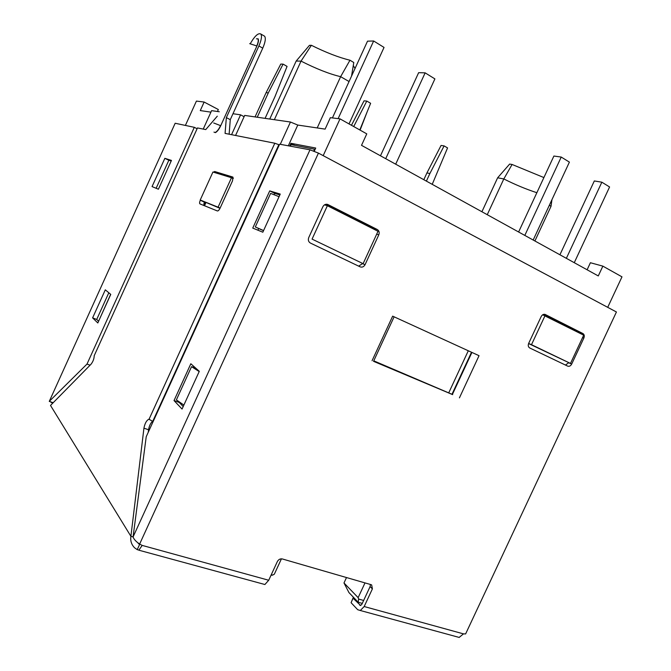 <?xml version="1.0" encoding="UTF-8"?>
<svg xmlns="http://www.w3.org/2000/svg" width="671" height="671" viewBox="0 0 671 671"><rect width="100%" height="100%" fill="white"/><g stroke="black" fill="none" stroke-linecap="round" stroke-linejoin="round"><path stroke-width="1.01" d="M255.064 116.913L266.093 92.673L268.325 92.866L283.087 64.122L287.071 66.404L275.009 96.557L265.087 118.356M283.087 64.122L280.772 64.081L266.093 92.673M257.245 117.232L268.325 92.866M524.814 235.42L561.224 157.056L553.894 156.041L518.616 231.998M533.177 240.033L569.402 162.114L561.224 157.056M574.267 262.697L609.587 186.974L601.853 182.193L594.321 180.952L559.924 254.787M566.358 258.335L601.853 182.193M362.29 603.397L358.222 602.273L358.608 599.044L363.657 600.453M346.504 577.546L343.988 582.965L348.937 592.568L358.222 602.273M423.812 179.702L426.932 172.933L429.893 173.512L444.093 145.901L447.565 147.914L432.225 184.34M444.093 145.901L441.065 145.456L426.932 172.933M426.387 181.12L429.893 173.512M338.125 118.633L373.646 40.99L367.523 41.166L332.422 117.928M349.021 123.917L384.038 47.423L373.646 40.99M395.689 164.185L434.9 78.901L425.146 72.854L418.637 72.678L380.474 155.798M385.716 158.683L425.146 72.854M315.068 149.457L314.565 149.197L313.726 151.034M290.375 146.186L291.08 144.642L314.565 149.197M220.147 208.027L200.218 200.008L220.013 208.312M271.285 574.686L272.703 575.081L271 575.315M218.134 207.071L231.487 177.723L212.933 172.028L200.218 200.008M231.487 177.723L233.223 178.578M374.099 361.426L373.621 361.157M204.512 205.745L205.888 202.717L204.387 202.13M205.771 202.977L204.32 202.298M364.999 582.906L358.146 597.643L343.988 582.965M281.434 558.817L274.33 574.2L272.703 575.081M358.146 597.643L358.608 599.044M314.254 151.243L315.722 148.039L290.912 143.3L289.654 146.052M294.795 145.364L290.912 143.3M235.571 135.475L244.689 115.42L290.451 122.021L297.781 125.058L288.312 145.8M297.781 125.058L325.116 129.117L330.35 117.677L340.021 118.868L366.777 133.864L361.518 145.339L598.28 275.94L602.86 266.135L621.983 276.846L607.708 307.343M185.389 125.427L196.418 101.086L204.135 102.042L218.327 109.532L217.446 111.487M204.135 102.042L200.277 110.572L210.912 112.149M587.108 269.784L590.405 262.73L602.86 266.135M280.277 144.315L290.451 122.021M219.3 111.755L211.6 110.648L203.238 129.084M323.196 155.638L340.021 118.868M378.008 231.294L327.373 205.72L312.065 239.111L363.112 263.669L378.008 231.294M363.112 263.669L312.065 239.111M327.373 205.72L324.487 204.848M545.037 315.655L531.499 344.684L570.476 363.43L583.695 335.173L542.671 314.791M570.476 363.43L528.589 343.569M531.499 344.684L528.622 343.485M549.381 205.175L551.008 206.358L551.965 199.623M536.859 192.711C525.921 189.138 514.909 184.542 503.82 178.939L497.63 177.798L509.65 164.076L512.09 164.47L543.896 177.563M512.09 164.47L503.82 178.939L487.255 214.695M353.281 65.54L355.043 68.459M349.977 60.222L340.633 76.67C329.495 74.036 316.293 68.853 301.044 61.111L296.171 61.061L309.448 45.343L311.386 45.292C325.905 52.523 338.763 57.496 349.977 60.222L353.785 62.504L351.545 76.1M349.063 81.543L340.633 76.67L317.207 127.943M311.386 45.292L301.044 61.111L274.355 119.698M296.171 61.061L269.767 119.035M551.008 206.358L534.904 240.981M497.63 177.798L481.912 211.751M205.326 203.95L203.942 203.296M244.11 116.695L240.579 114.825L231.562 134.678M232.971 113.726L240.579 114.825M359.815 129.964L370.627 103.292L366.802 101.078L364.034 100.843L351.47 125.284M366.802 101.078L353.718 126.542M360.101 130.124L367.003 112.242M353.391 597.224L351.092 602.709L357.685 609.704L360.302 610.501L364.185 606.534L372.397 588.878L370.098 586.597L370.459 584.491M351.092 602.709L353.047 598.197M353.139 598.297L360.621 605.502L361.921 604.177L370.098 586.597M49.293 401.35L86.995 364.076L90.082 365.183M53.21 402.701L49.268 401.392L175.039 123.531M171.189 161.015L168.832 160.26L156.133 188.283M108.811 292.766L96.716 319.455L98.452 321.132M110.673 294.326L98.587 321.266M164.856 158.322L152.057 186.588L158.406 189.222L171.457 160.428L164.856 158.322L168.832 160.26M105.305 289.83L92.606 317.878L97.815 322.969L110.757 294.401L105.305 289.83M86.995 364.076L194.305 127.322L175.165 123.254M194.305 127.322L197.098 128.757M92.606 317.878L96.716 319.455M583.862 338.05L571.692 364.068C570.635 365.955 569.31 366.643 567.716 366.14L529.729 347.972C528.236 347.008 527.884 345.481 528.673 343.367L541.17 316.569C542.235 314.665 543.585 313.969 545.221 314.473L582.94 333.554C584.332 334.502 584.642 336.003 583.862 338.05L582.571 337.563M568.731 362.701L565.468 365.066M544.022 314.288L579.87 332.413L581.044 333.839M308.744 237.568L322.868 206.735C324.085 204.58 325.754 203.841 327.867 204.521L377.303 229.524C379.14 230.732 379.627 232.51 378.78 234.867L365.066 264.668C363.85 266.815 362.214 267.544 360.159 266.857L310.413 243.061C308.442 241.837 307.88 240.008 308.744 237.568M362.684 263.502L358.666 266.144M326.358 204.236L374.762 228.71L376.347 230.463M138.922 550.212L264.894 584.516L268.719 580.247L277.349 561.56C278.549 559.455 280.184 558.582 282.265 558.935L371.029 584.651L371.667 584.944L372.397 588.878M263.586 230.556L255.307 226.957L270.623 193.407L279.052 196.687M255.307 226.957L263.535 230.665M261.791 229.96L260.214 229.272M183.879 405.074L176.381 399.866L191.537 366.66L195.487 367.918M199.186 371.558L191.537 366.66M471.923 352.434L452.371 394.498L451.977 394.28L471.512 352.241M374.401 361.107L451.977 394.28M452.371 394.498L373.546 361.325C374.787 361.786 374.988 361.77 374.15 361.266L452.657 394.649M372.07 360.721L392.652 316.15L479.035 355.689L459.425 397.861M170.761 161.963L159.044 187.821M174.024 400.57L182.059 409.05L199.295 371.315L190.832 363.757L174.024 400.57L179.266 402.466L183.191 406.567M179.467 402.013L179.266 402.466M269.725 190.883L252.749 228.081L262.831 232.208L280.252 194.07L269.725 190.883L274.733 193.365L274.095 194.758M258.654 228.576L257.916 230.195M279.857 194.925L274.733 193.365M318.431 153.105L310.002 149.809L279.622 144.198L146.228 436.704L133.059 536.976C133.974 539.392 136.171 541.749 139.643 544.047L318.431 153.105L616.431 311.99L616.171 312.535M268.719 580.247L142.185 545.406L139.643 544.047M459.249 637.349L463.468 633.869L465.624 633.927L616.431 311.99M465.624 633.927L466.907 631.176M153.131 421.556L148.87 419.224C146.53 420.381 144.886 423.359 143.929 428.182L130.912 536.314L133.068 536.917M279.321 144.861L274.8 143.233L225.07 133.395L226.353 117.618L258.897 45.947C261.489 39.925 262.118 35.94 260.801 34.003C258.243 32.745 254.737 35.974 250.283 43.69M152.56 421.254C150.53 423.133 149.197 425.968 148.551 429.742L148.266 432.241M137.706 542.646L139.543 544.592L137.228 549.65L134.569 547.779C131.441 544.575 130.216 540.759 130.912 536.314L50.51 405.443L90.996 364.261C93.059 361.602 94.133 358.75 94.208 355.705L197.467 127.943L205.754 129.578L217.287 116.192M200.377 200.084L200.31 200.226C199.488 202.197 199.371 203.422 199.95 203.9L217.362 210.954C218.201 211.055 219.123 210.082 220.138 208.052L232.527 180.826L232.887 177.069L214.67 171.516L213.453 172.187M233.256 177.966L218.159 173.63M204.445 202.005L203.724 205.427M226.353 117.618L230.27 119.673L262.747 48.169C265.33 42.156 265.951 38.172 264.617 36.226L263.904 35.806M230.27 119.673L229.138 134.2M213.965 132.103L215.416 132.623L213.965 132.103M256.423 38.801L257.832 38.851C258.654 39.975 258.285 42.34 256.741 45.938L249.696 43.657M264.894 584.516L262.621 583.896M142.185 545.406L138.939 550.094L137.228 549.65M138.88 543.535L139.543 544.592L140.189 544.332M360.671 605.494L359.765 605.242M568.681 362.801L571.692 364.068M579.87 332.413L582.94 333.554M544.818 314.338L545.322 314.523M362.592 263.695L365.066 264.668M376.683 234.179L378.78 234.867M374.762 228.71L377.303 229.524M326.903 204.261L328.044 204.596M468.291 350.774L448.782 392.753M310.002 149.809L133.059 536.976M152.745 421.354L278.842 144.659M149.063 419.216L274.8 143.233M143.929 428.182L148.551 429.742M214.67 171.516L218.721 173.521M200.31 200.226L204.378 202.156M262.747 48.169L258.897 45.947M258.041 38.733C258.88 39.883 258.503 42.307 256.918 45.997L220.725 125.703C218.972 129.369 217.203 131.675 215.416 132.623M256.918 45.997L220.725 125.703M215.374 132.388C217.119 131.457 218.847 129.209 220.558 125.636L213.697 122.978M463.468 633.869L364.185 606.534M52.673 403.246L50.761 402.08L52.002 402.298M327.087 204.286L327.867 204.521M373.546 361.325L394.103 316.821M149.625 419.484L148.87 419.224M264.617 36.226L260.801 34.003M137.932 542.822L138.343 543.485M360.302 610.501L459.258 637.45"/></g></svg>
